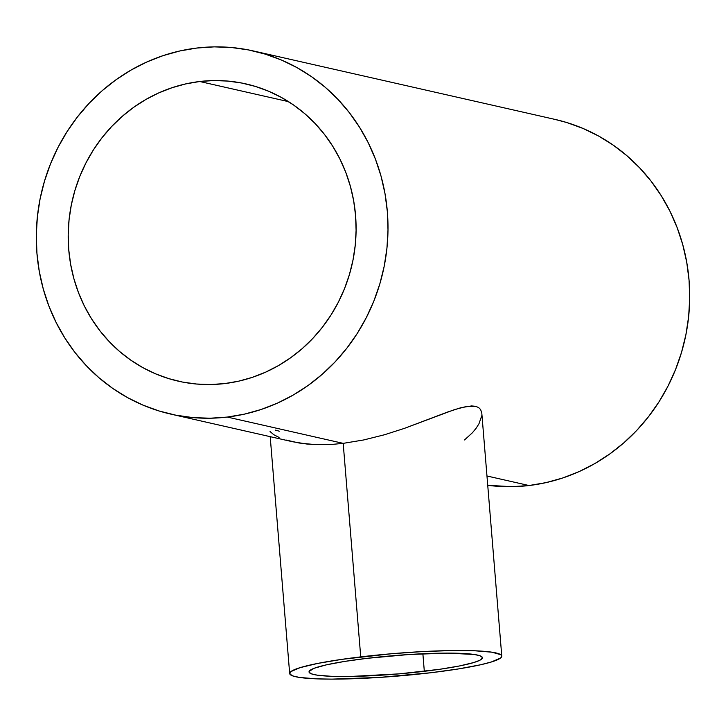 <?xml version="1.0" encoding="UTF-8"?>
<svg xmlns="http://www.w3.org/2000/svg" width="726" height="726" viewBox="0 0 726 726"><rect width="100%" height="100%" fill="white"/><g stroke="black" fill="none" stroke-linecap="round" stroke-linejoin="round"><path stroke-width="1.09" d="M367.129 658.328A86.984 9.302 -4.7 0 1 482.418 657.692A86.984 9.302 -4.7 0 1 424.32 671.305L422.877 653.745L424.32 671.305A86.984 9.302 -4.7 0 1 309.031 671.949A86.984 9.302 -4.7 0 1 367.129 658.328L409.083 654.507L447.888 653.119L474.377 654.498L479.977 655.769L482.345 657.393L481.383 659.299L479.668 660.333L473.815 662.529L459.522 665.951L439.738 669.281L399.327 673.855L350.594 676.46L331.056 676.287L317.071 675.135L311.472 673.864L309.104 672.249L309.167 671.323L314.313 668.219L326.473 664.825L344.605 661.431L367.129 658.328M275.308 430.101L279.338 431.208M279.065 437.433L273.747 434.683L270.054 431.534M292.333 441.689L306.653 444.003L314.939 444.584L333.279 444.294L343.189 443.359L360.74 656.876A106.404 11.38 -4.7 0 1 501.775 656.095A106.404 11.38 -4.7 0 1 430.709 672.757A106.404 11.38 -4.7 0 1 289.674 673.537A106.404 11.38 -4.7 0 1 360.74 656.876L343.189 443.359L333.279 444.294L314.939 444.584L299.13 443.023L286.371 440.101M199.732 81.503A152.424 143.503 102.8 0 1 245.878 83.898A152.424 143.503 102.8 0 1 355.704 239.997A152.424 143.503 102.8 0 1 224.57 383.591A152.424 143.503 102.8 0 1 178.414 381.195A152.424 143.503 102.8 0 1 68.598 225.096A152.424 143.503 102.8 0 1 199.732 81.503L288.54 101.658L199.732 81.503L185.738 83.907L171.989 87.737L158.631 92.964L145.79 99.526L133.593 107.375L122.149 116.432L111.568 126.605L101.958 137.804L93.409 149.91L86.004 162.815L79.815 176.382L74.896 190.502L71.302 205.022L69.061 219.806L68.208 234.716L68.734 249.599L70.64 264.328L73.907 278.739L78.508 292.714L84.397 306.1L91.521 318.787L99.798 330.639L109.163 341.547L119.518 351.411L130.762 360.123L142.795 367.61L155.491 373.799L168.741 378.618L182.398 382.039L196.347 384.018L210.449 384.535L224.57 383.591L238.564 381.195L252.312 377.366L265.662 372.139L278.503 365.568L290.709 357.718L302.152 348.661L312.734 338.488L322.344 327.299L330.893 315.193L338.298 302.288L344.487 288.712L349.406 274.6L352.999 260.08L355.232 245.297L356.094 230.387L355.568 215.495L353.662 200.775L350.386 186.355L345.785 172.389L339.895 158.994L332.78 146.307L324.495 134.455L315.138 123.547L304.784 113.692L293.531 104.971L281.506 97.493L268.801 91.304L255.561 86.476L241.894 83.063L227.946 81.085L213.852 80.559L199.732 81.503M227.32 417.069A186.21 175.311 102.8 0 1 170.946 414.147A186.21 175.311 102.8 0 1 36.781 223.445A186.21 175.311 102.8 0 1 196.982 48.025A186.21 175.311 102.8 0 1 253.356 50.956A186.21 175.311 102.8 0 1 387.512 241.649A186.21 175.311 102.8 0 1 227.32 417.069L343.189 443.359L227.32 417.069L210.077 418.221L192.844 417.586L175.81 415.172L159.121 410.998L142.94 405.099L127.422 397.549L112.73 388.401L98.99 377.756L86.34 365.713L74.896 352.382L64.786 337.899L56.083 322.408L48.887 306.045L43.27 288.975L39.277 271.37L36.944 253.383L36.3 235.197L37.353 216.983L40.084 198.915L44.477 181.182L50.484 163.94L58.044 147.351L67.091 131.597L77.537 116.804L89.271 103.128L102.194 90.696L116.178 79.633L131.088 70.05L146.77 62.019L163.087 55.639L179.876 50.956L196.982 48.025L214.224 46.872L231.449 47.508L248.492 49.931L265.181 54.105L281.361 59.995L296.88 67.554L311.572 76.702L325.312 87.347L337.962 99.389L349.397 112.712L359.515 127.195L368.218 142.695L375.406 159.048L381.032 176.119L385.025 193.733L387.357 211.72L388.002 229.906L386.949 248.12L384.217 266.179L379.825 283.92L373.817 301.163L366.258 317.743L357.21 333.506L346.765 348.298L335.022 361.975L322.099 374.398L308.123 385.461L293.213 395.053L277.523 403.075L261.206 409.464L244.417 414.138L227.32 417.069M554.891 119.382L566.879 122.567L583.06 128.457L598.578 136.016L613.27 145.164L627.01 155.809L639.66 167.851L651.104 181.173L661.214 195.657L669.917 211.157L677.113 227.519L682.73 244.58L686.723 262.195L689.056 280.182L689.7 298.368L688.647 316.581L685.916 334.641L681.523 352.382L675.516 369.625L667.956 386.205L658.909 401.968L648.463 416.76L636.729 430.436L623.806 442.86L609.822 453.922L594.912 463.515L579.23 471.537L562.913 477.926L546.124 482.599L529.018 485.531L511.776 486.683L487.727 485.304A186.21 175.311 -77.2 0 0 529.018 485.531L486.964 475.993L529.018 485.531A186.21 175.311 -77.2 0 0 689.219 310.111A186.21 175.311 -77.2 0 0 555.054 119.418L253.356 50.956M481.737 415.753L478.969 423.766L476.165 428.195L472.472 432.696L464.513 439.947M501.775 656.095L481.81 413.239L480.648 409.582L478.615 407.54L475.575 406.306L471.582 405.934L461.028 407.658L447.552 412.05L404.328 428.404L384.444 434.765L363.708 439.956L343.189 443.359L363.708 439.956L384.444 434.765L404.328 428.404L454.612 409.582L466.736 406.406L475.575 406.306L478.615 407.54L480.648 409.582L481.81 413.266M430.709 672.757L458.26 668.955L480.43 664.807L491.257 662.012L500.513 658.065L501.612 656.858L501.684 655.732L500.74 654.689L491.929 652.193L474.831 650.786L450.928 650.578L422.26 651.603L391.314 653.763L341.882 659.353L317.679 663.428L300.192 667.621L290.935 671.577L289.765 673.9L292.66 675.888L299.52 677.44L316.618 678.855L331.909 679.128L379.38 677.431L430.709 672.757M270.199 436.671L289.674 673.537M170.946 414.147L292.705 441.771"/></g></svg>
